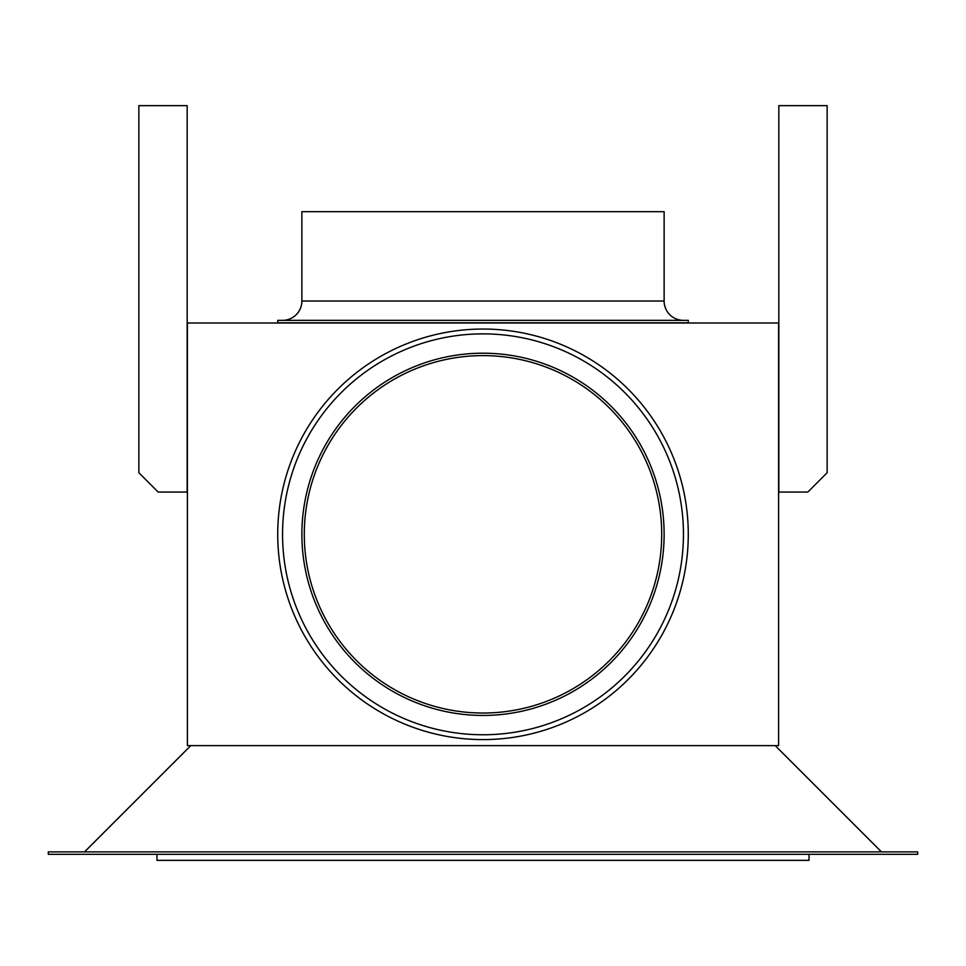 <?xml version="1.0" encoding="UTF-8"?>
<svg xmlns="http://www.w3.org/2000/svg" width="966" height="966" viewBox="0 0 966 966"><rect width="100%" height="100%" fill="white"/><g stroke="black" fill="none" stroke-linecap="round" stroke-linejoin="round"><path stroke-width="1.45" d="M48.3 851.891L917.7 851.891L917.7 854.306L48.3 854.306L48.3 851.891M187.404 323.006L778.596 323.006L778.596 745.631L187.404 745.631L187.404 323.006M84.525 851.891L190.785 745.631M881.475 851.891L775.215 745.631M661.71 534.319A178.71 178.71 0 0 0 483 355.609A178.71 178.71 0 0 0 304.29 534.319A178.71 178.71 0 0 0 483 713.029A178.71 178.71 0 0 0 661.71 534.319M688.275 534.319A205.275 205.275 0 0 0 483 329.044A205.275 205.275 0 0 0 277.725 534.319A205.275 205.275 0 0 0 483 739.594A205.275 205.275 0 0 0 688.275 534.319M301.875 534.319A181.125 181.125 0 0 0 483 715.444A181.125 181.125 0 0 0 664.125 534.319A181.125 181.125 0 0 0 483 353.194A181.125 181.125 0 0 0 301.875 534.319M277.725 320.35L277.725 322.765L688.275 322.765L688.275 320.35L277.725 320.35M664.125 301.03L301.875 301.03L301.875 211.675L664.125 211.675L664.125 301.03A19.32 19.32 90 0 0 683.445 320.35M301.875 301.03A19.32 19.32 -90 0 1 282.555 320.35M807.817 492.056L827.138 472.736L827.138 105.656L778.837 105.656L778.837 492.056L807.817 492.056M138.863 472.736L158.183 492.056L187.162 492.056L187.162 105.656L138.863 105.656L138.863 472.736M156.975 854.306L156.975 860.344L809.025 860.344L809.025 854.306M683.445 534.319A200.445 200.445 0 0 1 483 734.764A200.445 200.445 0 0 1 282.555 534.319A200.445 200.445 0 0 1 483 333.874A200.445 200.445 0 0 1 683.445 534.319"/></g></svg>
